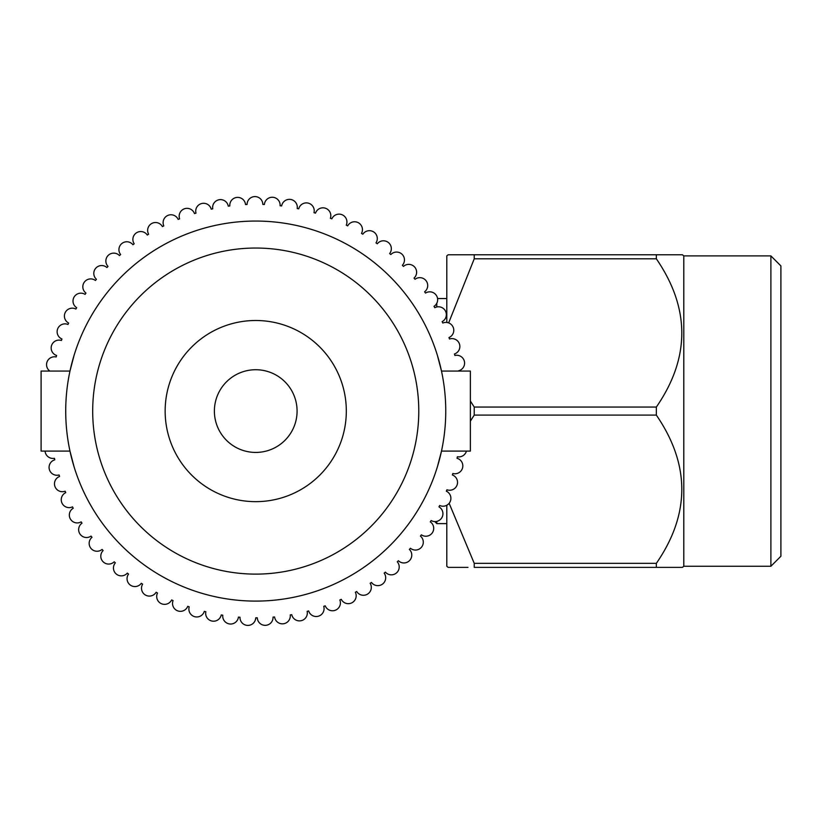 <?xml version="1.0" encoding="UTF-8"?>
<svg xmlns="http://www.w3.org/2000/svg" width="822" height="822" viewBox="0 0 822 822"><rect width="100%" height="100%" fill="white"/><g stroke="black" fill="none" stroke-linecap="round" stroke-linejoin="round"><path stroke-width="1.23" d="M49.823 371.061A7.881 7.881 0 0 1 56.173 356.984A206.754 206.754 0 0 1 56.595 355.474A7.881 7.881 0 0 1 58.999 340.103A7.881 7.881 0 0 1 61.403 340.472A206.754 206.754 0 0 1 61.948 339.003A7.881 7.881 0 0 1 64.969 323.858A7.881 7.881 0 0 1 67.99 324.464A206.754 206.754 0 0 1 68.658 323.046A7.881 7.881 0 0 1 72.274 308.168A7.881 7.881 0 0 1 75.901 309.051A206.754 206.754 0 0 1 76.672 307.695A7.881 7.881 0 0 1 80.864 293.156A7.881 7.881 0 0 1 85.067 294.368A206.754 206.754 0 0 1 85.95 293.074A7.881 7.881 0 0 1 90.687 278.905A7.881 7.881 0 0 1 95.434 280.497A206.754 206.754 0 0 1 96.421 279.285A7.881 7.881 0 0 1 101.671 265.537A7.881 7.881 0 0 1 106.922 267.54A206.754 206.754 0 0 1 108.011 266.42A7.881 7.881 0 0 1 113.734 253.125A7.881 7.881 0 0 1 119.457 255.591A206.754 206.754 0 0 1 120.639 254.563A7.881 7.881 0 0 1 126.783 241.771A7.881 7.881 0 0 1 132.938 244.73A206.754 206.754 0 0 1 134.202 243.805A7.881 7.881 0 0 1 140.747 231.547A7.881 7.881 0 0 1 147.292 235.041A206.754 206.754 0 0 1 148.628 234.219A7.881 7.881 0 0 1 155.512 222.526A7.881 7.881 0 0 1 162.407 226.584A206.754 206.754 0 0 1 163.804 225.886A7.881 7.881 0 0 1 170.986 214.768A7.881 7.881 0 0 1 178.169 219.423A206.754 206.754 0 0 1 179.617 218.837A7.881 7.881 0 0 1 187.046 208.336A7.881 7.881 0 0 1 194.475 213.597A206.754 206.754 0 0 1 195.975 213.145A7.881 7.881 0 0 1 203.599 203.281A7.881 7.881 0 0 1 211.223 209.168A206.754 206.754 0 0 1 212.744 208.839A7.881 7.881 0 0 1 220.512 199.612A7.881 7.881 0 0 1 228.269 206.147A206.754 206.754 0 0 1 229.821 205.952A7.881 7.881 0 0 1 237.671 197.383A7.881 7.881 0 0 1 245.511 204.575A206.754 206.754 0 0 1 247.073 204.503A7.881 7.881 0 0 1 254.954 196.592A7.881 7.881 0 0 1 262.824 204.442A206.754 206.754 0 0 1 264.396 204.503A7.881 7.881 0 0 1 272.246 197.249A7.881 7.881 0 0 1 280.097 205.757A206.754 206.754 0 0 1 281.648 205.952A7.881 7.881 0 0 1 289.416 199.356A7.881 7.881 0 0 1 297.194 208.521A206.754 206.754 0 0 1 298.725 208.839A7.881 7.881 0 0 1 306.359 202.89A7.881 7.881 0 0 1 313.994 212.693A206.754 206.754 0 0 1 315.494 213.145A7.881 7.881 0 0 1 322.943 207.822A7.881 7.881 0 0 1 330.393 218.272A206.754 206.754 0 0 1 331.852 218.837A7.881 7.881 0 0 1 339.054 214.131A7.881 7.881 0 0 1 346.268 225.187A206.754 206.754 0 0 1 347.665 225.886A7.881 7.881 0 0 1 354.58 221.765A7.881 7.881 0 0 1 361.495 233.417A206.754 206.754 0 0 1 362.841 234.219A7.881 7.881 0 0 1 376.353 234.825A7.881 7.881 0 0 1 375.993 242.891A206.754 206.754 0 0 1 377.267 243.805A7.881 7.881 0 0 1 390.542 245.233A7.881 7.881 0 0 1 389.649 253.546A206.754 206.754 0 0 1 390.83 254.563A7.881 7.881 0 0 1 403.818 256.793A7.881 7.881 0 0 1 402.359 265.3A206.754 206.754 0 0 1 403.458 266.42A7.881 7.881 0 0 1 416.096 269.411A7.881 7.881 0 0 1 414.041 278.083A206.754 206.754 0 0 1 415.048 279.285A7.881 7.881 0 0 1 427.296 283.015A7.881 7.881 0 0 1 424.614 291.8A206.754 206.754 0 0 1 425.519 293.074A7.881 7.881 0 0 1 437.325 297.502A7.881 7.881 0 0 1 434.006 306.349A206.754 206.754 0 0 1 434.797 307.695A7.881 7.881 0 0 1 446.12 312.771A7.881 7.881 0 0 1 442.144 321.628A206.754 206.754 0 0 1 442.811 323.046A7.881 7.881 0 0 1 453.621 328.718A7.881 7.881 0 0 1 448.976 337.544A206.754 206.754 0 0 1 449.521 339.003A7.881 7.881 0 0 1 459.765 345.24A7.881 7.881 0 0 1 454.453 353.974A206.754 206.754 0 0 1 454.874 355.474A7.881 7.881 0 0 1 464.533 362.214A7.881 7.881 0 0 1 458.532 370.794A206.754 206.754 0 0 1 458.584 371.061M255.734 369.725A41.347 41.347 0 0 0 214.388 411.082A41.347 41.347 0 0 0 255.734 452.429A41.347 41.347 0 0 0 297.081 411.082A41.347 41.347 0 0 0 255.734 369.725M255.734 501.656A90.584 90.584 0 0 0 346.319 411.082A90.584 90.584 0 0 0 255.734 320.498A90.584 90.584 0 0 0 165.15 411.082A90.584 90.584 0 0 0 255.734 501.656M255.734 248.039A163.044 163.044 0 0 0 92.691 411.082A163.044 163.044 0 0 0 255.734 574.116A163.044 163.044 0 0 0 418.778 411.082A163.044 163.044 0 0 0 255.734 248.039M74.124 355.155L69.973 371.061L41.1 371.061L41.1 451.093L69.973 451.093L74.124 466.999M437.345 355.155L441.496 371.061L470.369 371.061L470.369 451.093L441.496 451.093L437.345 466.999M255.734 601.098A190.016 190.016 0 0 0 445.75 411.082A190.016 190.016 0 0 0 255.734 221.056A190.016 190.016 0 0 0 65.719 411.082A190.016 190.016 0 0 0 255.734 601.098M45.076 451.093A7.881 7.881 0 0 0 54.437 458.286A206.754 206.754 0 0 0 54.807 459.817A7.881 7.881 0 0 0 49.371 469.537A7.881 7.881 0 0 0 59.092 474.972A206.754 206.754 0 0 0 59.585 476.452A7.881 7.881 0 0 0 54.982 486.603A7.881 7.881 0 0 0 65.133 491.196A206.754 206.754 0 0 0 65.739 492.635A7.881 7.881 0 0 0 62.01 503.136A7.881 7.881 0 0 0 72.5 506.866A206.754 206.754 0 0 0 73.23 508.253A7.881 7.881 0 0 0 70.394 519.021A7.881 7.881 0 0 0 81.162 521.867A206.754 206.754 0 0 0 82.005 523.182A7.881 7.881 0 0 0 80.073 534.156A7.881 7.881 0 0 0 91.047 536.088A206.754 206.754 0 0 0 91.992 537.321A7.881 7.881 0 0 0 90.985 548.418A7.881 7.881 0 0 0 102.082 549.425A206.754 206.754 0 0 0 103.13 550.586A7.881 7.881 0 0 0 103.058 561.724A7.881 7.881 0 0 0 114.196 561.796A206.754 206.754 0 0 0 115.347 562.865A7.881 7.881 0 0 0 116.2 573.972A7.881 7.881 0 0 0 127.307 573.109A206.754 206.754 0 0 0 128.54 574.075A7.881 7.881 0 0 0 130.318 585.079A7.881 7.881 0 0 0 141.312 583.291A206.754 206.754 0 0 0 142.627 584.154A7.881 7.881 0 0 0 145.319 594.964A7.881 7.881 0 0 0 156.129 592.261A206.754 206.754 0 0 0 157.505 593.011A7.881 7.881 0 0 0 161.091 603.553A7.881 7.881 0 0 0 171.634 599.957A206.754 206.754 0 0 0 173.072 600.594A7.881 7.881 0 0 0 177.531 610.797A7.881 7.881 0 0 0 187.735 606.338A206.754 206.754 0 0 0 189.214 606.842A7.881 7.881 0 0 0 194.516 616.644A7.881 7.881 0 0 0 204.318 611.342A206.754 206.754 0 0 0 205.829 611.722A7.881 7.881 0 0 0 211.932 621.042A7.881 7.881 0 0 0 221.252 614.938A206.754 206.754 0 0 0 222.793 615.195A7.881 7.881 0 0 0 229.657 623.97A7.881 7.881 0 0 0 238.431 617.106A206.754 206.754 0 0 0 239.993 617.24A7.881 7.881 0 0 0 247.566 625.408A7.881 7.881 0 0 0 255.734 617.836A206.754 206.754 0 0 0 257.296 617.825A7.881 7.881 0 0 0 265.527 625.337A7.881 7.881 0 0 0 273.038 617.106A206.754 206.754 0 0 0 274.589 616.973A7.881 7.881 0 0 0 283.426 623.775A7.881 7.881 0 0 0 290.217 614.938A206.754 206.754 0 0 0 291.759 614.671A7.881 7.881 0 0 0 301.119 620.713A7.881 7.881 0 0 0 307.151 611.342A206.754 206.754 0 0 0 308.671 610.941A7.881 7.881 0 0 0 318.504 616.171A7.881 7.881 0 0 0 323.734 606.338A206.754 206.754 0 0 0 325.204 605.814A7.881 7.881 0 0 0 335.448 610.201A7.881 7.881 0 0 0 339.835 599.957A206.754 206.754 0 0 0 341.253 599.32A7.881 7.881 0 0 0 351.826 602.834A7.881 7.881 0 0 0 355.34 592.261A206.754 206.754 0 0 0 356.707 591.501A7.881 7.881 0 0 0 367.537 594.121A7.881 7.881 0 0 0 370.157 583.291A206.754 206.754 0 0 0 371.452 582.418A7.881 7.881 0 0 0 382.466 584.123A7.881 7.881 0 0 0 384.162 573.109A206.754 206.754 0 0 0 385.384 572.133A7.881 7.881 0 0 0 396.502 572.913A7.881 7.881 0 0 0 397.273 561.796A206.754 206.754 0 0 0 398.403 560.717A7.881 7.881 0 0 0 409.551 560.563A7.881 7.881 0 0 0 409.387 549.425A206.754 206.754 0 0 0 410.425 548.264A7.881 7.881 0 0 0 421.511 547.175A7.881 7.881 0 0 0 420.422 536.088A206.754 206.754 0 0 0 421.367 534.834A7.881 7.881 0 0 0 432.321 532.82A7.881 7.881 0 0 0 430.307 521.867A206.754 206.754 0 0 0 431.139 520.542A7.881 7.881 0 0 0 441.887 517.613A7.881 7.881 0 0 0 438.969 506.866A206.754 206.754 0 0 0 439.688 505.479A7.881 7.881 0 0 0 450.158 501.667A7.881 7.881 0 0 0 446.336 491.196A206.754 206.754 0 0 0 446.942 489.758A7.881 7.881 0 0 0 457.053 485.083A7.881 7.881 0 0 0 452.377 474.972A206.754 206.754 0 0 0 452.85 473.482A7.881 7.881 0 0 0 462.539 467.975A7.881 7.881 0 0 0 457.032 458.286A206.754 206.754 0 0 0 457.381 456.765A7.881 7.881 0 0 0 466.434 451.093M770.892 255.899L780.9 265.907L780.9 556.247L770.892 566.255L770.892 255.899L683.791 255.899L682.445 254.779L467.995 254.779M683.791 255.899L683.791 566.255L682.445 567.375L656.346 567.375L656.346 563.347C690.274 514.099 690.274 464.677 656.346 415.1L656.346 407.054C690.274 357.796 690.274 308.384 656.346 258.807L656.346 254.779L680.154 254.779M681.191 567.375L682.445 567.375M770.892 566.255L683.791 566.255M446.798 322.471L446.798 255.899L448.134 254.779L474.232 254.779L474.232 258.807L448.648 322.912M473.996 415.47L470.369 421.141M446.798 505.253L446.798 566.255L448.134 567.375L455.316 567.375M467.995 567.375L448.134 567.375M434.756 521.58L436.79 523.614L436.79 521.384M436.79 306.966L436.79 303.267M446.798 298.54L437.551 298.54M446.798 523.614L436.79 523.614M446.798 491.433L446.798 490.097M449.141 503.29L474.232 563.347L474.232 567.375L656.346 567.375M470.369 401.013L474.232 407.054L474.232 415.1L656.346 415.1M656.346 563.347L474.232 563.347M474.232 258.807L656.346 258.807M656.346 407.054L474.232 407.054"/></g></svg>
